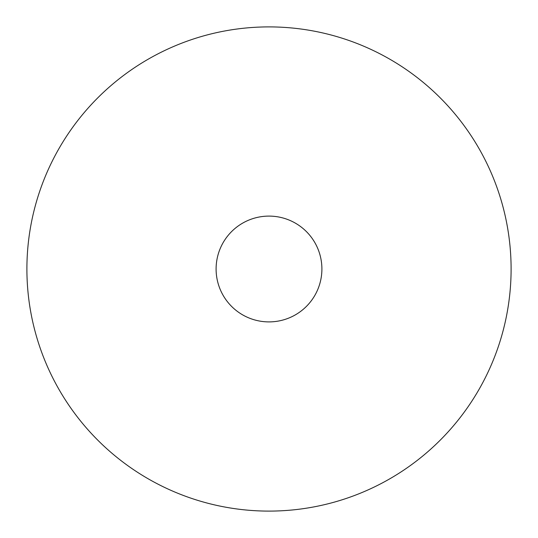 <?xml version="1.0" encoding="UTF-8"?>
<svg xmlns="http://www.w3.org/2000/svg" width="538" height="538" viewBox="0 0 538 538"><rect width="100%" height="100%" fill="white"/><g stroke="black" fill="none" stroke-linecap="round" stroke-linejoin="round"><path stroke-width="0.81" d="M26.9 269A242.1 242.1 0 0 1 269 26.9A242.1 242.1 0 0 1 511.1 269A242.1 242.1 0 0 1 269 511.1A242.1 242.1 0 0 1 26.9 269M216.101 269A52.899 52.899 0 0 1 269 216.101A52.899 52.899 0 0 1 321.899 269A52.899 52.899 0 0 1 269 321.899A52.899 52.899 0 0 1 216.101 269"/></g></svg>
